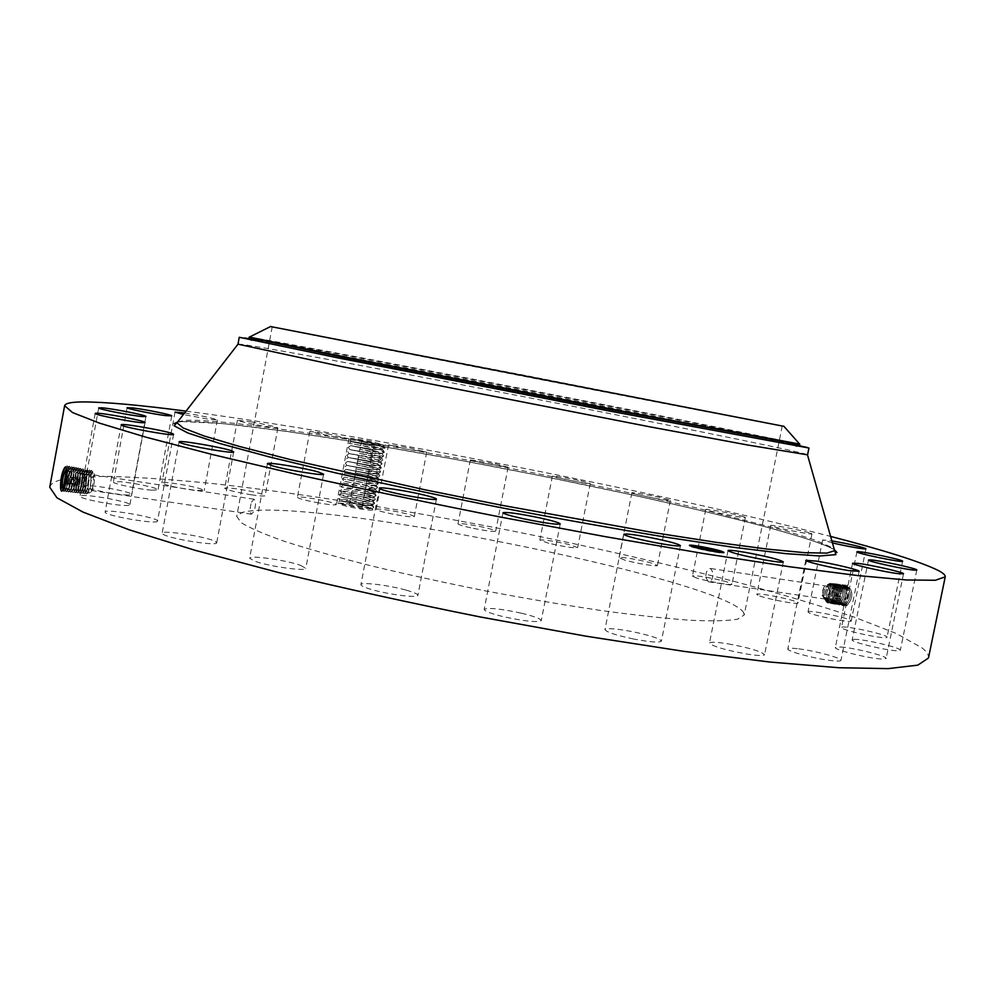 <?xml version="1.0" encoding="UTF-8"?>
<svg xmlns="http://www.w3.org/2000/svg" width="995" height="995" viewBox="0 0 995 995"><rect width="100%" height="100%" fill="white"/><g stroke="black" fill="none" stroke-linecap="round" stroke-linejoin="round"><path stroke-width="0.75" stroke-dasharray="4.97 3.73" d="M49.75 487.214C50.757 482.998 57.051 480.025 68.63 478.296L104.662 476.282C136.178 477.003 173.242 479.528 215.853 483.881C304.308 493.856 408.634 510.646 512.574 531.007C591.291 546.79 665.493 563.667 735.156 581.652C779.533 593.605 819.084 605.37 853.809 616.962L896.022 633.392L922.042 647.907C926.842 651.7 928.982 655.071 928.459 658.018M186.04 411.122C365.314 434.691 655.543 491.107 830.601 536.417M844.867 586.764C838.723 592.771 838.2 599.102 843.287 605.768L846.944 605.445C853.175 598.07 853.424 591.789 847.703 586.602L844.817 586.888L846.832 586.453M830.701 587.311L832.914 585.508L835.676 585.234C840.862 590.296 840.8 595.943 835.477 602.199L832.939 602.472C828.201 597.448 828.686 591.851 834.407 585.682L837.181 585.408C842.417 590.495 842.342 596.179 836.982 602.472L834.419 602.746C829.643 597.697 830.141 592.062 835.899 585.856L838.698 585.582C843.959 590.694 843.897 596.415 838.486 602.746L835.875 603.02C831.061 597.871 831.559 592.212 837.342 586.018L840.203 585.744C845.514 590.968 845.439 596.726 839.991 603.02L837.367 603.293C832.516 598.119 833.002 592.423 838.835 586.192L841.72 585.918C847.056 591.167 846.981 596.963 841.496 603.306L838.847 603.567C833.959 598.368 834.457 592.634 840.327 586.366L843.225 586.092C848.598 591.366 848.524 597.199 843.001 603.579L840.34 603.841C835.414 598.604 835.899 592.833 841.807 586.54L844.73 586.266C850.14 591.577 850.066 597.435 844.506 603.853L841.82 604.127C836.857 598.853 837.355 593.045 843.3 586.714L846.198 586.428C851.645 591.776 851.583 597.672 845.974 604.114L843.3 604.4C838.3 599.089 838.797 593.256 844.78 586.888L847.703 586.602L847.218 585.097L843.872 585.433C836.994 592.796 836.459 599.537 842.255 605.669L845.352 605.358C851.869 597.895 851.981 591.092 845.713 584.923L842.379 585.259C835.551 592.585 835.016 599.301 840.775 605.395L843.859 605.084C850.327 597.659 850.439 590.881 844.208 584.749L840.899 585.085C834.108 592.373 833.561 599.052 839.282 605.122L842.355 604.811C848.772 597.423 848.897 590.682 842.703 584.587L839.407 584.911C832.653 592.162 832.118 598.816 837.802 604.848L840.85 604.537C847.23 597.187 847.354 590.483 841.198 584.413L837.927 584.737C831.211 591.95 830.676 598.567 836.31 604.562L839.345 604.251C845.688 596.95 845.8 590.271 839.68 584.239L836.434 584.562C829.755 591.751 829.221 598.318 834.83 604.288L837.827 603.977C844.133 596.701 844.257 590.072 838.176 584.065L834.942 584.388C828.3 591.54 827.765 598.082 833.337 604.015L836.322 603.704C842.591 596.465 842.703 589.861 836.658 583.891L833.449 584.214C826.857 591.328 826.323 597.833 831.845 603.741L834.817 603.43C841.036 596.229 841.148 589.662 835.153 583.717L831.957 584.04C825.402 591.117 824.867 597.585 830.352 603.455L833.3 603.157C839.481 595.993 839.593 589.45 833.636 583.543L830.464 583.866C823.947 590.906 823.412 597.348 828.86 603.181L831.795 602.87C837.939 595.744 838.039 589.251 832.118 583.381L828.972 583.692C822.492 590.694 821.957 597.099 827.367 602.908L830.278 602.597C836.385 595.507 836.484 589.04 830.601 583.207L829.755 584.339L833.561 590.246C833.934 595.42 832.591 599.102 829.531 601.291L827.019 601.552L823.76 595.706C823.636 590.632 825.216 587 828.487 584.836L831.235 584.575L835.041 590.47C835.414 595.644 834.071 599.313 831.012 601.502L828.499 601.776L825.228 595.93C825.116 590.843 826.683 587.224 829.967 585.06L832.541 584.749L836.385 590.682C836.77 595.843 835.427 599.512 832.38 601.701L829.867 601.975L826.609 596.129C826.484 591.055 828.064 587.436 831.347 585.271L834.108 585.01L837.927 590.906C838.3 596.067 836.969 599.749 833.922 601.938L831.397 602.199L828.139 596.366L830.688 587.324L832.877 585.495L835.638 585.234C840.825 590.284 840.763 595.93 835.439 602.186L832.902 602.46C828.163 597.448 828.648 591.851 834.37 585.669L837.143 585.396C842.379 590.483 842.305 596.179 836.944 602.46L834.395 602.734C829.619 597.697 830.104 592.062 835.862 585.844L838.661 585.57C843.922 590.694 843.859 596.415 838.449 602.746L835.912 603.02C831.099 597.933 831.584 592.274 837.38 586.018L840.166 585.744C845.476 590.955 845.402 596.714 839.967 603.02L837.404 603.293C832.554 598.119 833.039 592.423 838.872 586.192L841.683 585.918C847.019 591.154 846.944 596.95 841.471 603.293L838.885 603.579C833.997 598.368 834.494 592.634 840.365 586.366L843.188 586.092C848.561 591.366 848.499 597.187 842.976 603.567L840.365 603.853C835.439 598.617 835.937 592.846 841.845 586.54L844.693 586.254C850.103 591.565 850.041 597.435 844.469 603.841L841.857 604.127C836.894 598.853 837.38 593.045 843.337 586.714L846.235 586.441C851.683 591.776 851.608 597.672 846.011 604.127L843.337 604.4C838.337 599.102 838.822 593.256 844.817 586.888M361.471 506.343L364.108 505.609L350.29 502.375L349.208 504.017L361.471 506.343L372.889 509.838C371.695 510.622 365.115 509.9 353.15 507.661C343.437 505.659 338.437 504.204 338.126 503.308L349.208 504.017L340.178 503.06M633.591 639.014C615.868 635.22 606.328 632.086 604.96 629.586C606.987 627.895 616.241 628.604 632.733 631.713C650.307 635.444 659.859 638.591 661.401 641.141C659.511 642.845 650.232 642.136 633.591 639.014M743.526 612.422L744.185 615.034L737.569 619.188C727.668 620.905 711.798 621.253 689.97 620.246C664.847 618.392 635.009 615.121 600.47 610.433C563.891 604.972 525.584 598.468 485.548 590.906C445.598 582.921 407.639 574.6 371.682 565.968C337.902 557.374 309.01 549.228 285.018 541.529C264.396 534.29 249.82 528.022 241.287 522.723L236.71 516.393L241.636 512.674C297.816 494.391 719.783 577.846 743.526 612.422M521.368 613.194C534.091 616.266 540.72 618.753 541.268 620.619C537.611 622.621 525.136 621.34 503.843 616.776C491.157 613.679 484.615 611.216 484.192 609.4C487.973 607.423 500.373 608.679 521.368 613.194M406.246 590.172C413.945 592.361 417.825 594.077 417.888 595.346C418.422 598.244 389.518 594.712 372.18 589.687C364.68 587.535 360.924 585.844 360.911 584.637C360.638 581.739 389.07 585.259 406.246 590.172M300.565 565.347L305.776 568.356C306.634 571.702 268.289 566.317 254.509 561.105L249.645 558.22C249.173 554.912 286.585 560.185 300.565 565.347M215.38 541.504L216.699 542.772C217.718 546.429 170.394 539.029 163.255 534.365L162.148 533.208C161.588 529.614 207.607 536.827 215.38 541.504M157.508 520.97L157.508 521.094C158.367 524.912 103.579 515.497 105.122 512.077L105.122 512.027C104.711 508.308 158.018 517.437 157.508 520.97M129.076 505.261C123.355 507.176 78.107 498.818 80.035 496.194L81.005 495.697C87.672 493.993 131.601 502.176 129.872 504.801L129.076 505.261M128.467 495.012C117.957 495.274 82.709 488.259 84.351 486.244L87.697 485.659C98.741 485.548 132.982 492.388 131.539 494.44L128.467 495.012M151.825 490.187C139.014 489.329 112.124 483.595 113.43 482.003L119.947 481.692C132.957 482.625 159.175 488.234 158.043 489.851L151.825 490.187M194.423 490.336C176.438 487.749 165.593 485.274 161.899 482.911C162.284 482.289 165.643 482.351 171.986 483.11C189.821 485.697 200.567 488.159 204.236 490.498L194.423 490.336M251.573 494.838C235.927 492.239 226.972 490.05 224.708 488.271C225.367 487.575 229.957 487.861 238.477 489.105C253.961 491.679 262.842 493.856 265.155 495.647C264.558 496.331 260.031 496.07 251.573 494.838M319.009 503.01C305.925 500.572 298.711 498.682 297.381 497.313C298.475 496.592 304.296 497.114 314.88 498.893C327.865 501.306 335.041 503.196 336.422 504.577C335.414 505.311 329.619 504.788 319.009 503.01M393.1 514.191C382.553 512.027 376.918 510.423 376.209 509.378C377.889 508.632 384.953 509.44 397.415 511.778C407.925 513.942 413.559 515.547 414.318 516.604C412.726 517.35 405.649 516.554 393.1 514.191M470.647 527.798C462.538 525.957 458.322 524.639 457.986 523.843C460.486 523.109 468.794 524.216 482.923 527.139C491.057 528.979 495.311 530.31 495.697 531.131C493.259 531.865 484.913 530.758 470.647 527.798M548.805 543.282L539.85 540.136C543.444 539.464 553.009 540.894 568.531 544.402L577.66 547.598C574.103 548.282 564.476 546.84 548.805 543.282M624.773 560.098L619.014 557.747C618.616 556.267 640.332 559.837 651.451 563.046L657.434 565.458C657.956 566.951 635.842 563.332 624.773 560.098M695.604 577.66L692.47 576.055C691.96 574.314 719.024 579.115 728.651 582.473L732.009 584.14C732.668 585.918 704.982 580.993 695.604 577.66M758.003 595.296L756.809 594.388C756.225 592.299 789.731 598.692 796.597 601.975L797.94 602.958C798.699 605.084 764.347 598.505 758.003 595.296M808.151 612.174L808.027 611.888C807.455 609.363 848.611 617.771 851.011 620.681L851.198 621.017C851.907 623.604 809.731 614.922 808.151 612.174M841.695 627.273C844.295 625.146 888.572 634.847 887.043 637.235L886.906 637.409C884.978 639.735 839.618 629.798 841.496 627.484L841.695 627.273M853.984 639.35C862.565 638.703 901.905 647.932 900.326 650.245L898.721 650.742C890.513 651.526 850.252 642.073 852.18 639.847L853.984 639.35M840.663 646.999C854.058 647.782 887.602 656.215 886.11 658.479L881.097 658.989C867.752 658.292 833.574 649.66 835.365 647.496L840.663 646.999M798.749 648.839C815.154 650.817 842.218 658.168 840.962 660.357C840.576 661.252 837.031 661.302 830.303 660.481C813.674 658.516 786.311 651.041 787.816 648.939C788.251 648.019 791.896 647.994 798.749 648.839M728.091 643.852C749.285 647.82 761.436 651.426 764.558 654.698C763.675 655.991 757.518 655.742 746.101 653.926C724.609 649.897 712.408 646.277 709.472 643.068C710.442 641.763 716.649 642.024 728.091 643.852M361.919 441.22L383.411 444.889L383.038 446.108L369.841 442.029L350.775 438.695L361.919 441.22L350.476 438.235L370.115 441.121L383.411 444.889M184.622 412.95L184.983 413.012C202.781 415.96 213.589 418.273 217.383 419.952L207.694 419.082L183.391 414.529M251.076 421.855C266.548 424.616 275.491 426.606 277.903 427.85L264.434 426.295C248.8 423.509 239.795 421.507 237.419 420.263L251.076 421.855M327.218 433.745L348.909 438.82L331.621 436.506L309.831 431.407L327.218 433.745M409.654 447.937L426.706 452.14L405.574 449.019L388.547 444.827L409.654 447.937M495.199 463.844L508.109 467.215L483.147 463.26L470.349 459.901L495.199 463.844M581.005 480.883L590.259 483.495C586.801 483.62 577.199 482.003 561.466 478.645L552.387 476.07C555.869 475.958 565.409 477.563 581.005 480.883M664.274 498.52L670.356 500.423C671.003 501.356 648.902 497.45 637.72 494.652L631.85 492.799C631.34 491.891 653.043 495.734 664.274 498.52M741.971 516.169L745.404 517.437C746.213 518.544 718.514 513.42 709 510.696L705.766 509.49C705.119 508.42 732.196 513.42 741.971 516.169M810.552 533.146L811.957 533.83C812.878 535.148 778.476 528.519 771.958 526.106L770.702 525.472C769.956 524.191 803.512 530.646 810.552 533.146M832.442 542.909L822.641 539.937L831.857 540.87M843.287 605.768L846.857 605.632C853.411 598.144 853.523 591.291 847.218 585.097L846.235 586.441M364.108 505.609L371.956 508.694L361.695 508.333L338.126 503.308M781.1 425.81L527.362 375.824L276.311 327.728C327.367 338.325 751.225 420.686 781.1 425.81M251.461 502.201L254.048 499.229C255.914 501.256 255.951 505.273 254.16 511.268L251.436 514.191C249.708 512.176 249.72 508.184 251.461 502.201M705.741 577.237L708.34 581.776C711.4 581.515 713.005 578.592 713.166 573.02L710.704 568.518C707.532 568.754 705.878 571.665 705.741 577.237M63.593 489.515L63.854 489.279C66.566 484.167 67.585 477.55 66.889 469.416L66.653 468.583M63.17 489.677C66.217 486.294 67.473 479.553 66.951 469.429L65.869 467.364L67.324 465.822L68.555 468.197C69.314 477.513 68.12 485.15 64.949 491.082L63.792 491.455L63.033 489.639M61.727 491.294L61.068 490.498M64.998 467.302L67.324 465.822L68.046 467.762L66.553 468.309L67.971 467.725M720.766 551.529L693.677 545.956M692.719 545.857L690.58 545.695M689.771 545.72L691.836 547.063C699.783 549.713 724.547 554.215 723.912 552.897L723.552 552.548M362.988 505.336L340.054 500.871L362.093 504.987L372.366 504.925C371.807 503.769 367.242 502.152 358.71 500.099L340.8 496.928L362.852 501.02L373.125 500.982C372.553 499.851 367.988 498.246 359.456 496.194L341.546 493.047L363.449 497.077C369.879 497.811 373.349 497.823 373.859 497.102L373.846 496.965C372.839 495.821 368.274 494.279 360.19 492.338L364.207 493.11C370.637 493.843 374.095 493.868 374.617 493.159L374.605 493.035C373.598 491.916 369.046 490.373 360.936 488.433L364.966 489.142C371.384 489.888 374.854 489.913 375.364 489.229L375.351 489.105C374.356 487.998 369.804 486.468 361.67 484.528C370.227 486.518 374.792 488.085 375.376 489.179L375.364 489.229M270.553 326.547L783.923 426.333M91.863 478.122L94.115 474.963L94.774 476.045L93.642 487.388L91.416 490.523C90.06 488.495 90.209 484.354 91.863 478.122M822.542 594.649L825.315 599.077C828.636 598.878 830.327 596.067 830.377 590.669L827.616 586.254C824.295 586.453 822.604 589.251 822.542 594.649M64.439 487.737L65.16 489.838L66.118 489.54C68.817 484.453 69.824 477.886 69.128 469.814L68.046 467.762M383.038 446.108L373.312 445.399L351.297 441.73L369.133 445.399L382.888 449.74C382.291 448.844 377.702 447.389 369.133 445.35L351.31 441.668L382.64 446.096M237.942 344.096L243.464 344.593C306.821 353.648 766.871 443.223 805.9 454.168L807.579 454.827M720.231 552.138L718.141 551.193C711.723 549.078 692.57 545.608 692.98 546.628L694.97 547.548C704.46 550.135 712.669 551.715 719.609 552.3M697.632 546.678L699.56 547.026L697.632 546.678M720.579 551.566L718.651 551.218L720.343 551.616M709.224 548.867L711.151 549.228L709.224 548.867M713.912 551.839L715.865 552.2L713.912 551.839M720.803 552.536L722.743 552.884L720.803 552.536M694.299 547.449L692.358 547.088L694.299 547.449M692.483 546.243L690.704 545.882M703.938 549.887L701.972 549.538L703.938 549.887M350.29 502.375L340.041 500.933L361.944 505.025C368.361 505.734 371.831 505.721 372.354 504.975L372.341 504.826C371.309 503.644 366.757 502.089 358.697 500.149L340.787 496.99L362.702 501.057C369.12 501.778 372.59 501.766 373.113 501.032L373.1 500.895C372.068 499.739 367.516 498.184 359.444 496.244L341.546 493.047L363.598 497.052L373.871 497.052C373.299 495.933 368.735 494.341 360.19 492.289L342.305 489.042L364.357 493.072L374.63 493.11C374.058 492.015 369.506 490.435 360.936 488.383L343.051 485.1L365.115 489.105L375.376 489.179M92.411 488.756L93.928 473.508L93.045 472.053L90.035 476.306C87.809 484.689 87.61 490.249 89.413 492.973L90.644 492.388L92.411 488.756M832.79 590.135C832.715 597.398 830.439 601.167 825.987 601.44L822.256 595.483C822.33 588.232 824.606 584.475 829.071 584.214L832.79 590.135M64.488 487.637L65.322 489.901C68.394 486.903 69.687 480.212 69.177 469.827L68.021 467.737M807.243 447.476L808.96 448.024M239.223 337.268L244.695 337.964M257.655 340.19C323.549 351.844 527.101 391.023 668.503 419.082L790.764 443.807M67.162 473.62L70.259 467.103L71.789 466.655L73.021 469.006C73.792 478.185 72.61 485.709 69.476 491.592L68.307 491.978L67.461 489.627C67.212 480.772 68.891 473.409 72.486 467.526L74.016 467.065L75.247 469.404C76.03 478.508 74.861 485.995 71.727 491.853L70.57 492.226L69.712 489.888C69.463 481.107 71.13 473.794 74.7 467.936L76.242 467.476L77.473 469.802C78.257 478.844 77.1 486.281 73.978 492.102L72.822 492.488L71.963 490.162C71.702 481.443 73.356 474.18 76.913 468.359L78.468 467.886L79.699 470.2C80.495 479.167 79.339 486.555 76.242 492.363L75.06 492.749L74.215 490.435C73.953 481.791 75.595 474.565 79.14 468.769L80.682 468.297L81.913 470.598C82.722 479.503 81.578 486.841 78.481 492.612L77.311 493.01L76.453 490.709C76.192 482.127 77.821 474.951 81.354 469.18L82.908 468.707L84.14 470.996C84.948 479.839 83.804 487.127 80.732 492.873L79.55 493.271L78.704 490.983C78.418 482.463 80.048 475.336 83.555 469.603L85.122 469.118L86.354 471.394C87.162 480.162 86.043 487.413 82.983 493.122L81.801 493.52L80.943 491.256C80.657 482.799 82.274 475.722 85.769 470.013L87.336 469.528L88.567 471.792C89.388 480.498 88.269 487.687 85.222 493.383L84.04 493.781L83.182 491.53C82.896 483.147 84.488 476.107 87.97 470.424L89.55 469.938L90.781 472.19C91.602 480.821 90.495 487.973 87.46 493.632L86.279 494.042L85.421 491.804C85.122 483.483 86.714 476.493 90.184 470.834L91.764 470.349L92.361 471.978L88.903 476.132L86.727 490.697L87.548 492.687L90.172 488.433L91.266 473.595L90.085 471.605L86.727 475.809L84.538 490.373L85.359 492.376L87.983 488.11L89.077 473.272L87.908 471.269L84.55 475.473L82.361 490.05L83.17 492.052L85.781 487.774L86.888 472.936L85.719 470.933L82.374 475.15L80.185 489.727L80.993 491.729L83.655 487.463L85.122 475.958L83.667 470.647L82.286 471.07C79.239 476.008 77.809 482.14 78.008 489.44L78.829 491.455C81.826 488.657 83.058 482.239 82.535 472.215L81.329 470.187C77.709 472.774 75.844 479.092 75.719 489.167L76.578 491.207C79.6 488.371 80.831 481.916 80.309 471.817L79.115 469.777C75.483 472.389 73.593 478.757 73.468 488.893L74.177 490.871L75.135 490.56C77.784 485.622 78.754 479.229 78.045 471.406L76.889 469.366C73.232 472.065 71.341 478.471 71.217 488.62L71.926 490.61L72.884 490.311C75.545 485.311 76.528 478.881 75.819 471.008L74.737 468.993L73.406 469.416C70.309 474.491 68.842 480.796 69.016 488.346L69.837 490.423C72.884 487.463 74.152 480.871 73.642 470.623L72.56 468.595L71.192 469.006C68.07 474.105 66.59 480.461 66.764 488.072L67.585 490.162C70.645 487.189 71.926 480.535 71.416 470.225L70.322 468.185L68.966 468.595L67.138 471.729M92.361 471.978L92.46 474.093L90.483 471.692L89.052 472.14L87.013 475.846L84.799 490.411L85.62 492.413L88.219 488.147L89.301 473.309L88.207 471.344L86.801 471.792L84.749 475.51L82.535 490.075L83.344 492.077L85.943 487.799L87.025 472.961L85.931 470.996L84.538 471.443L82.485 475.162L80.272 489.739L80.981 491.692L83.592 487.45L85.085 477.339L84.699 472.6L83.555 470.598C79.936 473.16 78.083 479.441 77.958 489.44L78.667 491.393L79.637 491.082C82.249 486.194 83.207 479.901 82.485 472.202L81.403 470.225L80.073 470.66C77.001 475.622 75.57 481.791 75.769 489.167L76.428 491.132L77.386 490.821C80.023 485.908 80.981 479.565 80.259 471.804L79.227 469.827L77.846 470.249C74.774 475.249 73.331 481.456 73.518 488.893L74.339 490.945C77.374 488.035 78.617 481.53 78.095 471.419L77.013 469.416L75.632 469.839C72.535 474.876 71.08 481.132 71.267 488.62L72.088 490.684C75.135 487.749 76.391 481.194 75.869 471.021L74.712 468.968C70.993 471.667 69.09 478.135 68.966 488.346L69.675 490.361L70.633 490.05C73.307 485.025 74.289 478.545 73.593 470.61L72.436 468.546C68.754 471.282 66.839 477.787 66.702 488.072L67.424 490.1L68.369 489.789C71.055 484.739 72.05 478.222 71.354 470.212L70.21 468.135L67.125 471.605M829.755 584.339L827.454 584.861L831.036 584.538L834.855 590.445C835.228 595.607 833.885 599.288 830.837 601.477L828.325 601.751L825.066 595.905C824.954 590.831 826.534 587.212 829.805 585.035L832.715 584.799L836.521 590.694C836.894 595.856 835.551 599.537 832.492 601.726L829.979 601.987L826.708 596.142C826.584 591.067 828.163 587.448 831.434 585.284L834.196 585.023L838.001 590.918C838.375 596.08 837.031 599.761 833.972 601.938L831.447 602.211L828.176 596.366L830.079 588.232M66.677 468.67L68.033 466.692L69.563 466.232L70.794 468.608C71.553 477.849 70.359 485.423 67.212 491.343L66.056 491.717L65.508 490.796L65.085 485.958M373.461 445.374L374.443 443.608L361.11 441.469C374.568 444.292 382.577 446.494 385.127 448.098L382.876 449.802L372.553 449.379L350.551 445.685L368.386 449.317L382.142 453.745C381.533 452.775 376.956 451.307 368.399 449.267L350.551 445.623L372.702 449.354L382.888 449.74L384.356 452.165L372.926 451.581L359.618 449.292C373.038 452.091 381.048 454.317 383.622 455.984L372.167 455.561L358.872 453.21C372.279 455.996 380.277 458.235 382.864 459.914L371.409 459.541L358.125 457.128C371.521 459.901 379.505 462.14 382.117 463.857L370.65 463.521L357.392 461.033C370.749 463.794 378.747 466.046 381.359 467.799L369.891 467.501L356.645 464.951C369.991 467.7 377.976 469.951 380.612 471.729L369.133 471.481L355.899 468.856C369.232 471.593 377.217 473.856 379.854 475.672L368.374 475.461L355.153 472.774C368.461 475.486 376.446 477.762 379.095 479.602L367.615 479.441L354.407 476.68C367.702 479.391 375.675 481.667 378.349 483.533L366.856 483.421L342.305 478.869L353.66 480.585C366.944 483.284 374.916 485.572 377.59 487.463L377.553 487.687C376.695 488.296 372.876 488.197 366.098 487.388L341.559 482.811L352.926 484.49C366.172 487.177 374.145 489.478 376.844 491.406L376.794 491.629C375.923 492.251 372.105 492.164 365.339 491.368C351.297 489.378 343.113 487.836 340.812 486.754L352.18 488.408C365.414 491.07 373.386 493.383 376.085 495.336L376.035 495.572C375.152 496.206 371.334 496.132 364.58 495.348C350.514 493.358 342.342 491.804 340.054 490.697L351.434 492.314C364.655 494.963 372.615 497.276 375.339 499.266L375.289 499.515C374.381 500.162 370.563 500.099 363.822 499.316C349.742 497.338 341.571 495.771 339.307 494.639L350.688 496.219C363.896 498.856 371.856 501.181 374.58 503.184L374.53 503.458C373.61 504.117 369.792 504.067 363.063 503.283C348.959 501.318 340.8 499.739 338.561 498.582L349.954 500.124C363.125 502.749 371.085 505.087 373.834 507.114L373.772 507.4C372.839 508.072 369.021 508.022 362.317 507.263C348.225 505.298 340.066 503.719 337.815 502.525L340.041 500.933L338.561 498.582L340.8 496.94L339.307 494.639L341.546 493.047M90.483 471.692L91.764 470.349L92.46 474.093M831.036 584.538L830.601 583.207L827.454 584.861M703.888 548.531L701.052 548.133L706.475 549.737L703.527 549.277L696.226 547.312L703.888 548.519M702.507 547.835L703.44 548.581L702.507 547.872M704.647 548.145L704.771 548.879L704.622 548.158M701.948 547.785L707.582 549.961L704.037 549.389L707.122 549.874L701.923 547.81M707.296 548.929L707.122 549.874M704.572 548.096L712.507 550.683L704.472 548.606M711.176 549.165L711.077 549.812M710.43 549.414L709.149 549.75M712.457 549.837L710.617 549.974M710.679 549.825L712.358 550.359M709.46 549.265L710.33 549.874M707.93 548.755L709.36 549.725M708.838 548.817L707.98 549.265M709.161 548.917L710.629 549.725L709.174 548.917M709.298 549.24L707.557 549.178M707.022 548.73L708.813 549.638M707.918 548.668L707.196 549.091M711.96 549.489L711.748 550.484L713.751 550.931L709.771 549.874L711.748 550.484M711.388 549.451L713.017 550.484L711.288 549.937M371.943 453.334L382.155 453.695L371.794 453.359L349.792 449.64L367.64 453.235C375.886 455.2 380.463 456.655 381.383 457.613C380.786 456.705 376.197 455.225 367.652 453.185L349.805 449.566L371.943 453.334L372.926 451.581L372.553 449.379M844.78 586.888L843.872 585.433L843.337 586.714L842.379 585.259L841.845 586.54L840.899 585.085L840.327 586.366L839.407 584.911L838.835 586.192L837.927 584.737L837.355 586.018L836.434 584.562L835.899 585.856M73.642 470.623L75.247 469.404L75.819 471.008M383.597 456.108L381.371 457.7L371.035 457.339L349.046 453.583L366.894 457.153C375.115 459.105 379.704 460.573 380.625 461.556C380.053 460.635 375.476 459.143 366.906 457.103L349.058 453.521L371.185 457.302L381.383 457.613L382.864 459.914M841.471 603.293L840.85 604.537L839.991 603.02L839.345 604.251L838.449 602.746L837.827 603.977L836.982 602.472M69.016 488.346L69.712 489.888L71.217 488.62M84.749 472.613L86.354 471.394L86.888 472.936M85.085 477.339L85.122 475.958M832.877 585.495L831.957 584.04L831.434 585.284M832.914 585.508L833.449 584.214L834.37 585.669M75.869 471.021L77.473 469.802L78.045 471.406M380.637 461.63L370.277 461.319L348.3 457.538L366.148 461.058C374.356 463.023 378.933 464.491 379.879 465.498L379.879 465.573C379.381 466.182 375.936 466.083 369.518 465.299L347.541 461.493L365.401 464.976C373.598 466.929 378.175 468.421 379.12 469.429L368.759 469.267L346.795 465.436L364.655 468.881C372.839 470.834 377.416 472.339 378.374 473.371L378.374 473.458C377.876 474.093 374.418 474.018 368.001 473.247L346.036 469.379L363.909 472.799C372.08 474.752 376.645 476.257 377.615 477.301L377.627 477.401C377.117 478.048 373.66 477.986 367.242 477.227L345.29 473.334L363.163 476.704C371.322 478.657 375.886 480.175 376.856 481.244C376.297 480.249 371.72 478.707 363.175 476.655L345.302 473.259L367.391 477.19L377.627 477.351C377.055 476.331 372.491 474.802 363.921 472.749L346.049 469.317L368.15 473.21L378.386 473.409C377.789 472.401 373.212 470.884 364.667 468.832L346.807 465.374L368.909 469.242L379.132 469.466C378.535 468.483 373.958 466.966 365.414 464.926L347.553 461.419L369.667 465.262L379.891 465.523C379.282 464.553 374.705 463.048 366.16 461.008L348.312 457.476L370.426 461.282L380.625 461.556L382.117 463.857M71.267 488.62L71.963 490.162L73.468 488.893M73.518 488.893L74.215 490.435L75.719 489.167L76.453 490.709L77.958 489.44L78.704 490.983L80.185 489.727M835.477 602.199L836.322 603.704L836.944 602.46M78.095 471.419L79.699 470.2L80.259 471.804L81.913 470.598L82.485 472.202M353.884 482.749L365.874 485.137L376.122 485.237C375.538 484.167 370.973 482.612 362.429 480.56C370.563 482.563 375.127 484.08 376.11 485.174L376.122 485.286C375.612 485.958 372.142 485.921 365.725 485.174L343.785 481.219L361.67 484.528L353.884 482.749L353.66 480.585L354.755 478.918L362.416 480.61L344.544 477.214L366.633 481.157L376.856 481.244L378.349 483.533M834.407 585.682L834.942 584.388L835.862 585.844M354.755 478.918L366.483 481.194C372.901 481.953 376.359 482.003 376.869 481.344M385.102 448.21L373.685 447.601L349.071 443.335L360.364 445.387C373.809 448.198 381.806 450.412 384.381 452.041M346.807 455.188L349.046 453.583L347.566 451.22L349.792 449.64L348.312 447.265L350.551 445.685L349.071 443.31L351.297 441.73L349.817 439.367L350.476 438.235M177.408 422.091L182.259 421.544C224.795 419.815 375.737 443.36 519.887 471.667C663.939 499.925 808.089 534.365 834.494 549.825M843.76 605.918L843.337 604.4L842.255 605.669L841.857 604.127L840.775 605.395L840.365 603.853L839.282 605.122L838.885 603.579M846.944 605.445L846.011 604.127M66.951 469.429L68.555 468.197L69.128 469.814L70.794 468.608L71.354 470.212M177.695 421.868L185.555 420.3C227.494 418.684 377.777 442.24 521.181 470.424C583.841 482.824 642.248 495.323 696.4 507.923L785.863 530.87L815.664 540.297L832.156 547.586L834.307 549.501M62.959 489.577L63.792 491.455L65.16 489.838M845.974 604.114L845.352 605.358L844.506 603.853M249.384 337.094C269.235 339.743 508.37 385.674 664.909 416.656L799.594 444.044M846.198 586.428L845.713 584.923L844.73 586.266M799.594 444.628L665.456 417.34C511.38 386.819 278.277 342.056 249.16 337.641M68.095 467.762L69.563 466.232L70.21 468.135M844.469 603.841L843.859 605.084L843.001 603.579M82.535 490.075L83.182 491.53L84.538 490.373M88.207 471.344L89.55 469.938L90.184 471.642M89.301 473.309L90.781 472.19L91.266 473.595M85.52 492.351L86.279 494.042L87.448 492.637M84.799 490.411L85.421 491.804L86.727 490.697M829.805 585.035L828.972 583.692L828.487 584.836M828.325 601.751L827.367 602.908L827.019 601.552M830.837 601.477L830.278 602.597L829.531 601.291M832.38 601.701L831.795 602.87L831.012 601.502M832.392 584.724L832.118 583.381L831.235 584.575M64.501 487.799L65.197 489.353L66.702 488.072M65.21 489.838L66.056 491.717L67.424 490.1M844.693 586.254L844.208 584.749L843.225 586.092L842.703 584.587L841.72 585.918L841.198 584.413L840.203 585.744M83.257 492.015L84.04 493.781L85.272 492.314M87.025 472.961L88.567 471.792L89.077 473.272M829.867 601.975L828.86 603.181L828.711 601.838M831.347 585.271L830.464 583.866L829.967 585.06M71.416 470.225L73.021 469.006L73.593 470.61M70.322 468.185L71.789 466.655L72.436 468.546M842.976 603.567L842.355 604.811L841.496 603.306M80.272 489.739L80.943 491.256L82.361 490.05M85.931 470.996L87.336 469.528L87.995 471.307M833.922 601.938L833.3 603.157L832.492 601.726M834.108 585.01L833.636 583.543L832.715 584.799M66.764 488.072L67.461 489.627L68.966 488.346M67.473 490.1L68.307 491.978L69.675 490.361M81.068 491.741L81.801 493.52L83.082 492.003M831.397 602.199L830.352 603.455L829.979 601.987M72.56 468.595L74.016 467.065L74.737 468.993M838.847 603.567L837.802 604.848L837.404 603.293M81.453 470.237L82.908 468.707L83.617 470.635L85.122 469.118L85.806 470.983M835.638 585.234L835.153 583.717L834.196 585.023M835.439 602.186L834.817 603.43L833.972 601.938M69.725 490.361L70.57 492.226L71.926 490.61L72.822 492.488L74.177 490.871M82.535 472.215L84.14 470.996L84.699 472.6M78.717 491.406L79.55 493.271L80.894 491.679M832.902 602.46L831.845 603.741L831.447 602.211M74.787 469.006L76.242 467.476L76.889 469.366M837.367 603.293L836.31 604.562L835.912 603.02M837.143 585.396L836.658 583.891L835.676 585.234M840.166 585.744L839.68 584.239L838.698 585.582M77.013 469.416L78.468 467.886L79.177 469.814M835.875 603.02L834.83 604.288L834.419 602.746M76.478 491.144L77.311 493.01L78.667 491.393M834.395 602.734L833.337 604.015L832.939 602.472M74.227 490.883L75.06 492.749L76.428 491.132M838.661 585.57L838.176 584.065L837.181 585.408M79.227 469.827L80.682 468.297L81.329 470.187M361.944 505.025L362.317 507.263M351.036 498.47L349.954 500.124L350.165 502.301M362.702 501.057L363.063 503.283L362.093 504.987M351.782 494.565L350.688 496.219M363.449 497.077L363.822 499.316M352.528 490.647L351.434 492.314L351.658 494.478M364.207 493.11L364.58 495.348L363.598 497.052M353.262 486.742L352.18 488.408M364.966 489.142L365.339 491.368L364.357 493.072M354.009 482.836L352.926 484.49L353.138 486.667M365.725 485.174L366.098 487.388L365.115 489.105M366.483 481.194L366.856 483.421L365.874 485.137M355.501 475.001L354.407 476.68L354.63 478.844M367.242 477.227L367.615 479.441L366.633 481.157M356.247 471.095L355.153 472.774M368.001 473.247L368.374 475.461M356.994 467.177L355.899 468.856L356.123 471.008M368.759 469.267L369.133 471.481L368.15 473.21M357.74 463.26L356.645 464.951M369.518 465.299L369.891 467.501M358.486 459.354L357.392 461.033L357.615 463.185M370.277 461.319L370.65 463.521M359.232 455.436L358.125 457.128L358.362 459.267M371.035 457.339L371.409 459.541L370.426 461.282M371.794 453.359L372.167 455.561L371.185 457.302M360.725 447.601L359.618 449.292L359.842 451.431M361.471 443.683L360.364 445.387M361.807 440.387L361.334 443.596M371.993 508.52L372.889 509.838M623.803 534.303L604.96 629.586M680.431 545.658L661.401 641.141M272.232 326.833L236.71 516.393M782.257 425.972L744.185 615.034M560.222 523.917L541.268 620.619M502.985 512.723L484.192 609.4M436.419 499.104L417.888 595.346M379.331 488.222L360.911 584.637M323.611 474.18L305.776 568.356M267.406 463.695L249.645 558.22M233.688 451.917L216.699 542.772M179.088 441.904L162.148 533.208M173.59 434.355L157.508 521.094M121.166 424.815L105.122 512.027M95.184 413.435L80.035 496.194M145.059 422.502L129.872 504.801M98.704 407.888L84.351 486.244M145.917 416.495L131.539 494.44M127.099 407.689L113.43 482.003M171.737 415.898L158.043 489.851M175.02 412.092L161.899 482.911M217.383 419.952L204.236 490.498M237.419 420.263L224.708 488.271M277.903 427.85L265.155 495.647M309.831 431.407L297.381 497.313M348.909 438.82L336.422 504.577M388.547 444.827L376.209 509.378M426.706 452.14L414.318 516.604M470.349 459.901L457.986 523.843M508.109 467.215L495.697 531.131M552.387 476.07L539.85 540.136M590.259 483.495L577.66 547.598M631.85 492.799L619.014 557.747M670.356 500.423L657.434 565.458M705.766 509.49L692.47 576.055M745.404 517.437L732.009 584.14M770.702 525.472L756.809 594.388M811.957 533.83L797.94 602.958M822.641 539.937L808.027 611.888M865.961 548.78L851.198 621.017M902.639 561.242L887.043 637.235M856.931 551.839L841.496 627.484M916.83 570.023L900.326 650.245M868.498 560.036L852.18 639.847M903.51 573.792L886.11 658.479M852.553 563.232L835.365 647.496M859.133 571.329L840.962 660.357M805.788 560.322L787.816 648.939M783.314 561.889L764.558 654.698M728.017 550.608L709.472 643.068M63.854 489.279L63.257 490.062M65.807 466.269L64.712 467.526M383.709 445.959L385.314 444.864M834.519 549.862C816.41 538.83 733.377 517.014 630.954 494.627L540.273 475.697L461.618 460.536L370.426 444.404L288.488 431.643L222.93 423.547L182.309 421.557L177.371 422.129M94.115 474.963L254.048 499.229M91.416 490.523L251.436 514.191M825.315 599.077L708.34 581.776M827.616 586.254L710.704 568.518M68.419 467.675L69.028 469.404M94.774 476.045L93.928 473.508M92.336 490.087L90.644 492.388M63.12 490.249L62.697 489.266M64.949 491.082L66.118 489.54M92.274 471.941L93.045 472.053M87.548 492.687L89.413 492.973M827.231 601.614L825.987 601.44M68.033 466.692L66.74 468.172M90.694 471.854L91.204 473.359M87.46 493.632L88.456 492.301M92.659 472.414L92.249 471.195M90.184 470.834L89.052 472.14M65.508 490.796L64.762 489.08M70.657 468.098L71.254 469.827M87.97 470.424L86.801 471.792M85.694 493.097L85.048 491.567M85.222 493.383L86.266 491.978M70.259 467.103L68.966 468.595M67.212 491.343L68.369 489.789M83.468 492.836L82.784 491.244M88.48 471.443L89.015 473.011M67.759 491.057L67.013 489.341M72.896 468.521L73.493 470.237M82.983 493.122L84.065 491.667M85.769 470.013L84.538 471.443M72.486 467.526L71.192 469.006M69.476 491.592L70.633 490.05M344.544 477.214L342.305 478.869L343.797 481.157L341.559 482.811L343.051 485.1L340.812 486.754L342.292 489.105L340.054 490.697L341.546 492.985M86.254 471.021L86.826 472.662M81.229 492.587L80.508 490.921M70.011 491.306L69.264 489.602M75.135 468.931L75.719 470.66M80.732 492.873L81.864 491.356M83.555 469.603L82.286 471.07M74.7 467.936L73.406 469.416M71.727 491.853L72.884 490.311M84.04 470.61L84.625 472.314M78.991 492.326L78.257 490.635M72.262 491.567L71.516 489.851M77.361 469.354L77.958 471.07M346.82 455.175L348.312 457.476L346.061 459.13L347.541 461.481L345.315 463.085M76.913 468.359L75.632 469.839M73.978 492.102L75.135 490.56M78.481 492.612L79.637 491.082M81.354 469.18L80.073 470.66M74.501 491.816L73.767 490.112M79.588 469.777L80.172 471.481M81.814 470.187L82.398 471.904M76.752 492.077L76.018 490.373M76.242 492.363L77.386 490.821M79.14 468.769L77.846 470.249M345.315 463.073L346.807 465.374L344.556 467.028L346.036 469.379L343.81 470.983M343.81 470.971L345.302 473.259L343.064 474.926L344.556 477.214M373.834 507.114L372.341 504.826M373.772 507.4L371.956 508.694M374.58 503.184L373.1 500.895M374.53 503.458L372.304 505.05M375.339 499.266L373.846 496.965M375.289 499.515L373.063 501.107M376.085 495.336L374.605 493.035M376.035 495.572L373.809 497.164M376.844 491.406L375.351 489.105M376.794 491.629L374.568 493.221M377.59 487.463L376.11 485.174M377.553 487.687L375.326 489.279M378.311 483.744L376.073 485.336M379.095 479.602L377.615 477.301M379.058 479.801L376.831 481.393M379.854 475.672L378.374 473.371M379.816 475.846L377.59 477.451M380.612 471.729L379.12 469.429M380.575 471.904L378.349 473.496M381.359 467.799L379.879 465.498M381.334 467.961L379.095 469.553M382.08 464.006L379.854 465.598M382.839 460.063L380.612 461.655M383.622 455.984L382.142 453.67M384.356 452.165L382.117 453.757M385.127 448.098L383.722 445.909"/><path stroke-width="1.49" d="M830.601 536.417C884.294 550.31 920.114 561.628 938.049 570.359C943.098 572.996 945.486 575.172 945.225 576.876L935.325 580.259L906.507 579.986L857.727 575.558L789.408 566.715L703.813 553.568L605.283 536.653L499.925 516.952C428.497 502.823 360.911 488.682 297.169 474.528L212.88 454.653L146.215 437.253L99.338 423.086L72.511 412.552L64.613 405.699C65.284 403.286 71.279 402.03 82.585 401.93C104.786 401.93 139.263 404.99 186.04 411.122M945.225 576.876L928.459 658.018L917.813 665.145L888.286 668.615L838.909 667.744L770.118 662.061L684.249 651.414L585.657 636.128L480.473 617.012C409.268 602.759 341.994 587.946 278.65 572.573L195.045 550.285L129.139 529.788L83.02 512.089L56.951 497.811L49.75 487.214L64.613 405.699M65.869 467.364L66.839 469.267C67.536 477.401 66.205 484.515 62.847 490.61L61.516 491.144L60.583 488.57C60.359 479.652 61.74 472.625 64.712 467.526L65.857 467.351M651.389 537.773C669.026 541.392 678.714 544.016 680.431 545.658C678.702 546.516 669.498 545.36 652.819 542.175C635.021 538.519 625.345 535.895 623.803 534.303C625.668 533.469 634.86 534.613 651.389 537.773M522.972 518.669C510.211 515.82 503.545 513.843 502.985 512.723C506.567 511.853 518.905 513.582 539.986 517.922C552.797 520.771 559.538 522.773 560.222 523.917C556.777 524.825 544.365 523.072 522.972 518.669M390.848 492.115C383.274 490.249 379.431 488.943 379.331 488.222C378.834 486.48 407.179 490.833 424.517 495.112C432.29 497.027 436.258 498.358 436.419 499.104C437.178 500.871 408.36 496.48 390.848 492.115M272.431 465.797L267.406 463.695C266.685 461.705 304.035 467.812 318.238 471.978L323.611 474.18C324.731 476.232 286.448 469.988 272.431 465.797M180.269 442.675L179.088 441.904C178.254 439.728 224.248 447.675 232.283 451.058L233.688 451.917C234.969 454.168 187.669 446.009 180.269 442.675M121.166 424.84L121.166 424.815C120.47 422.576 173.814 432.228 173.578 434.293L173.59 434.355C174.722 436.681 119.897 426.743 121.166 424.84M96.105 413.211C102.572 412.738 146.564 421.084 145.059 422.502L144.312 422.713C138.802 423.397 93.48 414.84 95.184 413.435L96.105 413.211M101.975 407.813C112.858 408.622 147.185 415.4 145.917 416.495L142.932 416.594C132.571 415.91 97.236 408.945 98.704 407.888L101.975 407.813M133.517 408.025C146.414 409.617 172.732 415.027 171.737 415.898L165.63 415.599C152.919 414.069 125.93 408.522 127.099 407.689L133.517 408.025M183.391 414.529L175.02 412.092L184.622 412.95M831.857 540.87C848.486 543.855 859.779 546.417 865.75 548.556L865.961 548.78C866.508 549.762 845.85 546.155 832.442 542.909M902.527 561.342C900.823 562.561 855.277 553.071 856.931 551.839L857.105 551.727C859.493 550.67 903.945 559.949 902.639 561.242L902.527 561.342M915.288 570.197C907.266 570.011 866.769 561.205 868.498 560.036L870.227 559.874C878.635 560.173 918.186 568.779 916.83 570.023L915.288 570.197M898.609 573.692C885.388 572.224 850.961 564.376 852.553 563.232L857.74 563.357C870.998 564.886 904.778 572.56 903.51 573.792L898.609 573.692M848.648 570.545C832.081 568.058 804.482 561.454 805.788 560.322L816.559 561.13C832.902 563.605 860.202 570.123 859.133 571.329L848.648 570.545M765.043 559.974C743.514 555.869 731.176 552.747 728.017 550.608C728.862 549.912 735.019 550.558 746.461 552.561C767.68 556.603 779.968 559.712 783.314 561.889C782.555 562.598 776.461 561.964 765.043 559.974M721.35 551.168L724.012 552.374C724.658 553.693 699.895 549.203 691.935 546.541L689.423 545.372C688.901 544.078 713.179 548.481 721.35 551.168M66.653 468.583L66.217 467.712M62.187 487.513C62.013 480 63.469 473.608 66.553 468.309C63.506 473.682 62.063 480.075 62.237 487.525L63.593 489.515M61.068 490.498L60.683 488.806C60.359 481.12 61.802 473.956 64.998 467.302M723.552 552.548L720.766 551.529M693.677 545.956L692.719 545.857M690.58 545.695L689.771 545.72M783.923 426.333L270.553 326.547M60.583 488.57L62.187 487.525L63.17 489.677M807.579 454.827L747.817 445.026L649.387 426.743L341.024 366.434L238.004 344.183L239.223 337.268L338.623 358.038L609.052 410.972L808.96 448.024L807.579 454.827M719.609 552.3L720.579 551.566M690.704 545.882L692.483 546.243M63.021 489.627L66.677 468.67M244.695 337.964L257.655 340.19M790.764 443.807L807.243 447.476M695.082 547.039C701.363 549.128 720.828 552.66 720.343 551.628L718.253 550.67C711.835 548.568 692.669 545.098 693.08 546.118L695.082 547.039M697.731 546.155L699.659 546.516L697.731 546.155M718.912 550.782L720.84 551.13L718.912 550.782M709.323 548.357L711.251 548.705L709.323 548.357M714.012 551.317L715.965 551.678L714.012 551.317M720.902 552.014L722.843 552.374L720.902 552.014M694.41 546.927L692.458 546.578L694.41 546.927M692.582 545.733L690.642 545.372L692.582 545.733M704.037 549.364L702.084 549.016L704.037 549.364M704 548.009L701.164 547.611L706.587 549.228L703.639 548.767L696.326 546.802L703.987 547.996M703.403 548.046L707.694 549.451L703.403 548.046M711.226 549.14L707.059 548.531L712.607 550.16L704.572 548.096L711.226 549.14M713.116 549.974L711.164 549.389L713.116 549.974M710.131 549.427L713.85 550.422L710.131 549.451M67.138 471.729L64.488 487.637M67.125 471.605L64.439 487.737M65.085 485.958L67.162 473.62M834.494 549.825L835.85 554.625L819.818 555.981L785.652 553.63L733.626 547.325L665.779 537.151C613.803 528.569 558.581 518.693 500.124 507.525C441.78 495.958 387.043 484.428 335.912 472.936L269.72 457.028L219.758 443.484L187.868 432.974L174.162 425.848L177.408 422.091M61.553 491.182L62.909 489.577M834.307 549.501L834.631 550.645L826.982 553.108L804.756 552.698L767.593 549.14L716.176 542.337L652.459 532.437L502.176 505.348L424.877 489.776L289.906 459.479L239.695 446.531L203.9 435.909L183.142 427.962L176.973 422.8L177.695 421.868M799.594 444.044L639.362 414.417L345.489 357.068L249.384 337.094M62.237 487.525L62.946 489.08L64.401 487.836M249.16 337.641L344.27 357.591L606.813 408.945L799.594 444.628M177.371 422.129L174.088 423.634L176.973 422.8L238.004 344.183M807.492 454.877L834.631 550.645L836.994 552.499L834.519 549.862M270.677 326.484L249.061 337.255L258.762 340.19L251.101 340.128M783.824 426.233L799.831 444.305L789.731 443.409L796.871 446.22"/></g></svg>
